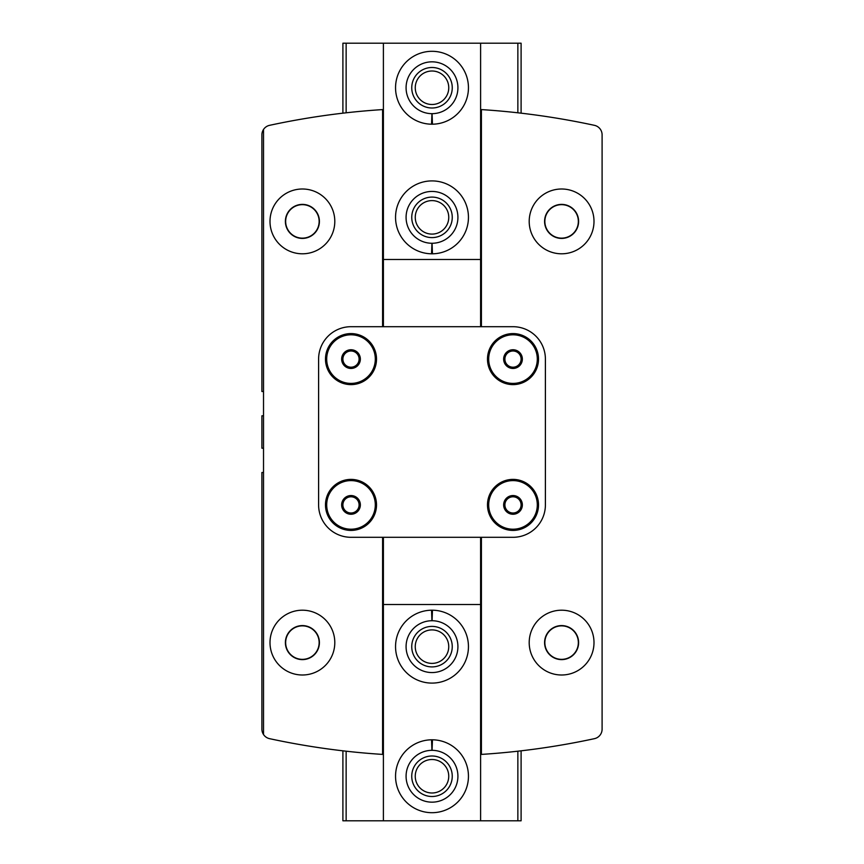 <?xml version="1.0" encoding="UTF-8"?>
<svg xmlns="http://www.w3.org/2000/svg" width="864" height="864" viewBox="0 0 864 864"><rect width="100%" height="100%" fill="white"/><g stroke="black" fill="none" stroke-linecap="round" stroke-linejoin="round"><path stroke-width="1.3" d="M342.9 509.576L346.95 511.92A8.1 8.1 0 0 1 346.95 497.88A8.1 8.1 0 0 1 359.1 504.9A8.1 8.1 0 0 1 355.05 511.92L359.1 509.576L351 514.253L342.9 509.576L342.9 500.224L351 495.547L359.1 500.224L359.1 509.576A9.353 9.353 0 0 1 342.9 509.576A9.353 9.353 0 0 1 351 495.547A9.353 9.353 0 0 1 359.1 509.576L359.1 500.224L355.05 497.88L351 495.547L342.9 500.224L342.9 509.576L342.9 500.224M521.1 509.576L521.1 504.9A8.1 8.1 0 0 1 517.05 511.92L521.1 509.576L513 514.253L504.9 509.576L504.9 500.224L513 495.547L521.1 500.224L521.1 509.576A9.353 9.353 0 0 1 504.9 509.576A9.353 9.353 0 0 1 513 495.547A9.353 9.353 0 0 1 521.1 509.576L521.1 500.224L513 495.547L504.9 500.224L504.9 509.576L508.95 511.92A8.1 8.1 0 0 1 508.95 497.88A8.1 8.1 0 0 1 521.1 504.9L521.1 500.224M342.9 363.776L346.95 366.12A8.1 8.1 0 0 1 346.95 352.08A8.1 8.1 0 0 1 359.1 359.1A8.1 8.1 0 0 1 355.05 366.12L359.1 363.776L351 368.453L342.9 363.776L342.9 354.424L351 349.747L359.1 354.424L359.1 363.776A9.353 9.353 0 0 1 342.9 363.776A9.353 9.353 0 0 1 351 349.747A9.353 9.353 0 0 1 359.1 363.776L359.1 354.424L355.05 352.08L351 349.747L342.9 354.424L342.9 363.776L342.9 354.424M521.1 363.776L521.1 359.1A8.1 8.1 0 0 1 517.05 366.12L521.1 363.776L513 368.453L504.9 363.776L504.9 354.424L513 349.747L521.1 354.424L521.1 363.776A9.353 9.353 0 0 1 504.9 363.776A9.353 9.353 0 0 1 513 349.747A9.353 9.353 0 0 1 521.1 363.776L521.1 354.424L513 349.747L504.9 354.424L504.9 363.776L508.95 366.12A8.1 8.1 0 0 1 508.95 352.08A8.1 8.1 0 0 1 521.1 359.1L521.1 354.424M263.52 448.2L261.9 448.2L261.9 415.8L263.52 415.8M263.52 391.5L261.9 391.5L261.9 134.838A9.72 9.72 0 0 1 263.52 129.47L263.52 734.53A9.72 9.72 0 0 1 261.9 729.162L261.9 472.5L263.52 472.5M481.41 537.3L481.41 754.412A769.5 769.5 0 0 0 594.432 738.666A9.72 9.72 0 0 0 602.1 729.162L602.1 134.838A9.72 9.72 0 0 0 594.432 125.334A769.5 769.5 0 0 0 481.41 109.588L481.41 326.7M561.6 610.2A32.4 32.4 0 0 1 589.658 658.8A32.4 32.4 0 0 1 533.542 658.8A32.4 32.4 0 0 1 561.6 610.2M561.6 189A32.4 32.4 0 0 1 589.658 237.6A32.4 32.4 0 0 1 533.542 237.6A32.4 32.4 0 0 1 561.6 189M302.4 610.2A32.4 32.4 0 0 1 330.458 658.8A32.4 32.4 0 0 1 274.342 658.8A32.4 32.4 0 0 1 302.4 610.2M302.4 189A32.4 32.4 0 0 1 330.458 237.6A32.4 32.4 0 0 1 274.342 237.6A32.4 32.4 0 0 1 302.4 189M263.52 734.53A9.72 9.72 0 0 0 269.568 738.666A769.5 769.5 0 0 0 382.59 754.412L382.59 537.3M382.59 326.7L382.59 109.588A769.5 769.5 0 0 0 269.568 125.334A9.72 9.72 0 0 0 263.52 129.47M351 326.7A32.4 32.4 0 0 0 318.6 359.1L318.6 504.9A32.4 32.4 0 0 0 351 537.3L513 537.3A32.4 32.4 0 0 0 545.4 504.9L545.4 359.1A32.4 32.4 0 0 0 513 326.7L351 326.7M513 333.59A25.51 25.51 0 0 1 535.097 371.855A25.51 25.51 0 0 1 490.903 371.855A25.51 25.51 0 0 1 513 333.59M351 333.59A25.51 25.51 0 0 1 373.097 371.855A25.51 25.51 0 0 1 328.903 371.855A25.51 25.51 0 0 1 351 333.59M351 479.39A25.51 25.51 0 0 1 373.097 517.655A25.51 25.51 0 0 1 328.903 517.655A25.51 25.51 0 0 1 351 479.39M513 479.39A25.51 25.51 0 0 1 535.097 517.655A25.51 25.51 0 0 1 490.903 517.655A25.51 25.51 0 0 1 513 479.39M302.4 204.66A16.74 16.74 0 0 1 316.904 229.77A16.74 16.74 0 0 1 287.896 229.77A16.74 16.74 0 0 1 302.4 204.66M302.4 204.39A17.01 17.01 0 0 1 317.131 229.91A17.01 17.01 0 0 1 287.669 229.91A17.01 17.01 0 0 1 302.4 204.39M302.4 625.86A16.74 16.74 0 0 1 316.904 650.97A16.74 16.74 0 0 1 287.896 650.97A16.74 16.74 0 0 1 302.4 625.86M302.4 625.59A17.01 17.01 0 0 1 317.131 651.11A17.01 17.01 0 0 1 287.669 651.11A17.01 17.01 0 0 1 302.4 625.59M561.6 204.66A16.74 16.74 0 0 1 576.104 229.77A16.74 16.74 0 0 1 547.096 229.77A16.74 16.74 0 0 1 561.6 204.66M561.6 204.39A17.01 17.01 0 0 1 576.331 229.91A17.01 17.01 0 0 1 546.869 229.91A17.01 17.01 0 0 1 561.6 204.39M561.6 625.86A16.74 16.74 0 0 1 576.104 650.97A16.74 16.74 0 0 1 547.096 650.97A16.74 16.74 0 0 1 561.6 625.86M561.6 625.59A17.01 17.01 0 0 1 576.331 651.11A17.01 17.01 0 0 1 546.869 651.11A17.01 17.01 0 0 1 561.6 625.59M513 480.6A24.3 24.3 0 0 1 534.049 517.05A24.3 24.3 0 0 1 491.951 517.05A24.3 24.3 0 0 1 513 480.6M351 480.6A24.3 24.3 0 0 1 372.049 517.05A24.3 24.3 0 0 1 329.951 517.05A24.3 24.3 0 0 1 351 480.6M513 334.8A24.3 24.3 0 0 1 534.049 371.25A24.3 24.3 0 0 1 491.951 371.25A24.3 24.3 0 0 1 513 334.8M351 334.8A24.3 24.3 0 0 1 372.049 371.25A24.3 24.3 0 0 1 329.951 371.25A24.3 24.3 0 0 1 351 334.8M517.05 366.12A8.1 8.1 0 0 1 508.95 366.12L513 368.453L517.05 366.12M355.05 366.12A8.1 8.1 0 0 1 346.95 366.12L351 368.453L355.05 366.12M517.05 511.92A8.1 8.1 0 0 1 508.95 511.92L513 514.253L517.05 511.92M355.05 511.92A8.1 8.1 0 0 1 346.95 511.92L351 514.253L355.05 511.92M521.1 750.827L521.1 820.8L480.6 820.8L480.6 537.3M431.546 610.2A36.45 36.45 0 0 1 463.493 664.999A36.45 36.45 0 0 1 400.507 664.999A36.45 36.45 0 0 1 431.546 610.2L431.914 620.73A25.92 25.92 0 0 0 409.568 659.632A25.92 25.92 0 0 0 454.432 659.632A25.92 25.92 0 0 0 432.076 620.73L432.454 610.2A36.45 36.45 0 0 1 463.493 664.999A36.45 36.45 0 0 1 400.507 664.999A36.45 36.45 0 0 1 431.546 610.2M432.454 739.8A36.45 36.45 0 0 1 463.493 794.599A36.45 36.45 0 0 1 400.507 794.599A36.45 36.45 0 0 1 432.454 739.8A36.45 36.45 0 0 1 463.493 794.599A36.45 36.45 0 0 1 400.507 794.599A36.45 36.45 0 0 1 431.546 739.8L431.914 750.33A25.92 25.92 0 0 0 409.568 789.232A25.92 25.92 0 0 0 454.432 789.232A25.92 25.92 0 0 0 432.076 750.33L432.454 739.8L432.076 750.33M480.6 820.8L383.4 820.8L383.4 604.53L480.6 604.53M383.4 537.3L383.4 604.53M383.4 820.8L342.9 820.8L342.9 750.827M346.14 820.8L346.14 751.194M517.86 820.8L517.86 751.194M452.25 776.25A20.25 20.25 0 0 1 421.87 793.789A20.25 20.25 0 0 1 421.87 758.711A20.25 20.25 0 0 1 452.25 776.25M448.74 776.25A16.74 16.74 0 0 1 423.63 790.754A16.74 16.74 0 0 1 423.63 761.746A16.74 16.74 0 0 1 448.74 776.25M452.25 646.65A20.25 20.25 0 0 1 421.87 664.189A20.25 20.25 0 0 1 421.87 629.111A20.25 20.25 0 0 1 452.25 646.65M448.74 646.65A16.74 16.74 0 0 1 423.63 661.154A16.74 16.74 0 0 1 423.63 632.146A16.74 16.74 0 0 1 448.74 646.65M431.708 614.758L431.924 620.73M431.708 744.358L431.924 750.33M342.9 113.173L342.9 43.2L383.4 43.2L383.4 326.7M432.454 253.8A36.45 36.45 0 0 1 400.507 199.001A36.45 36.45 0 0 1 463.493 199.001A36.45 36.45 0 0 1 432.454 253.8L432.076 243.27A25.92 25.92 0 0 0 454.432 204.368A25.92 25.92 0 0 0 409.568 204.368A25.92 25.92 0 0 0 431.924 243.27L431.546 253.8A36.45 36.45 0 0 1 400.507 199.001A36.45 36.45 0 0 1 463.493 199.001A36.45 36.45 0 0 1 432.454 253.8M432.454 124.2A36.45 36.45 0 0 1 400.507 69.401A36.45 36.45 0 0 1 463.493 69.401A36.45 36.45 0 0 1 432.454 124.2L432.076 113.67A25.92 25.92 0 0 0 454.432 74.768A25.92 25.92 0 0 0 409.568 74.768A25.92 25.92 0 0 0 431.924 113.67L431.546 124.2A36.45 36.45 0 0 1 400.507 69.401A36.45 36.45 0 0 1 463.493 69.401A36.45 36.45 0 0 1 432.454 124.2M383.4 43.2L480.6 43.2L480.6 259.47L383.4 259.47M480.6 326.7L480.6 259.47M480.6 43.2L521.1 43.2L521.1 113.173M517.86 43.2L517.86 112.806M346.14 43.2L346.14 112.806M411.75 87.75A20.25 20.25 0 0 1 442.13 70.211A20.25 20.25 0 0 1 442.13 105.289A20.25 20.25 0 0 1 411.75 87.75M415.26 87.75A16.74 16.74 0 0 1 440.37 73.246A16.74 16.74 0 0 1 440.37 102.254A16.74 16.74 0 0 1 415.26 87.75M411.75 217.35A20.25 20.25 0 0 1 442.13 199.811A20.25 20.25 0 0 1 442.13 234.889A20.25 20.25 0 0 1 411.75 217.35M415.26 217.35A16.74 16.74 0 0 1 440.37 202.846A16.74 16.74 0 0 1 440.37 231.854A16.74 16.74 0 0 1 415.26 217.35M432.292 249.242L432.076 243.27M432.292 119.642L432.076 113.67"/></g></svg>
